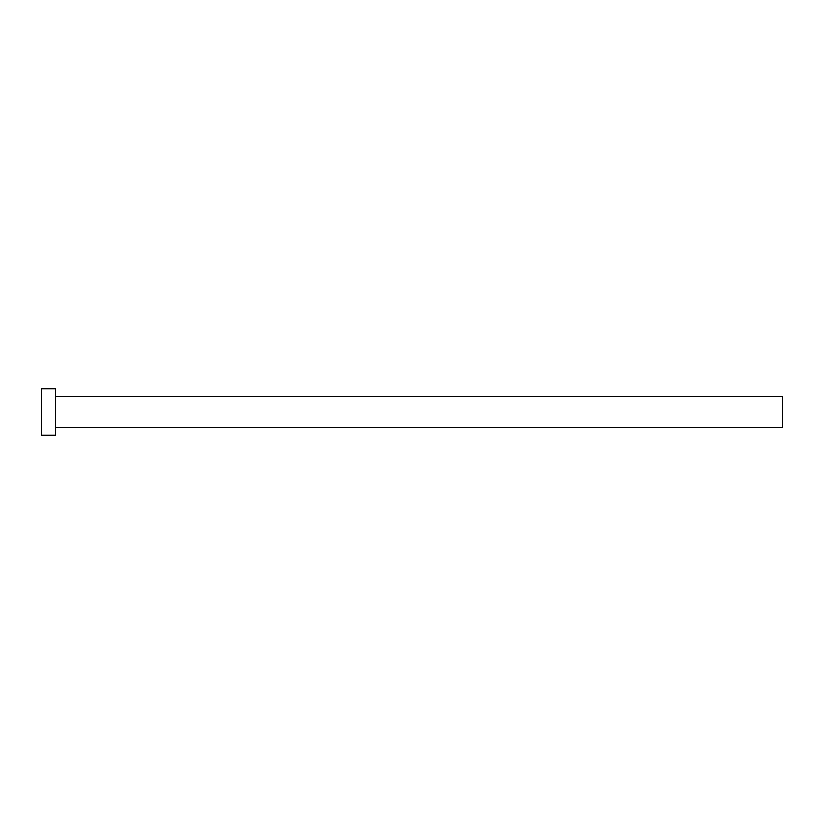 <?xml version="1.0" encoding="UTF-8"?>
<svg xmlns="http://www.w3.org/2000/svg" width="824" height="824" viewBox="0 0 824 824"><rect width="100%" height="100%" fill="white"/><g stroke="black" fill="none" stroke-linecap="round" stroke-linejoin="round"><path stroke-width="1.24" d="M55.744 396.735L782.8 396.735L782.8 427.265L55.744 427.265M55.744 412L55.744 435.268L41.2 435.268L41.2 388.732L55.744 388.732L55.744 412"/></g></svg>
